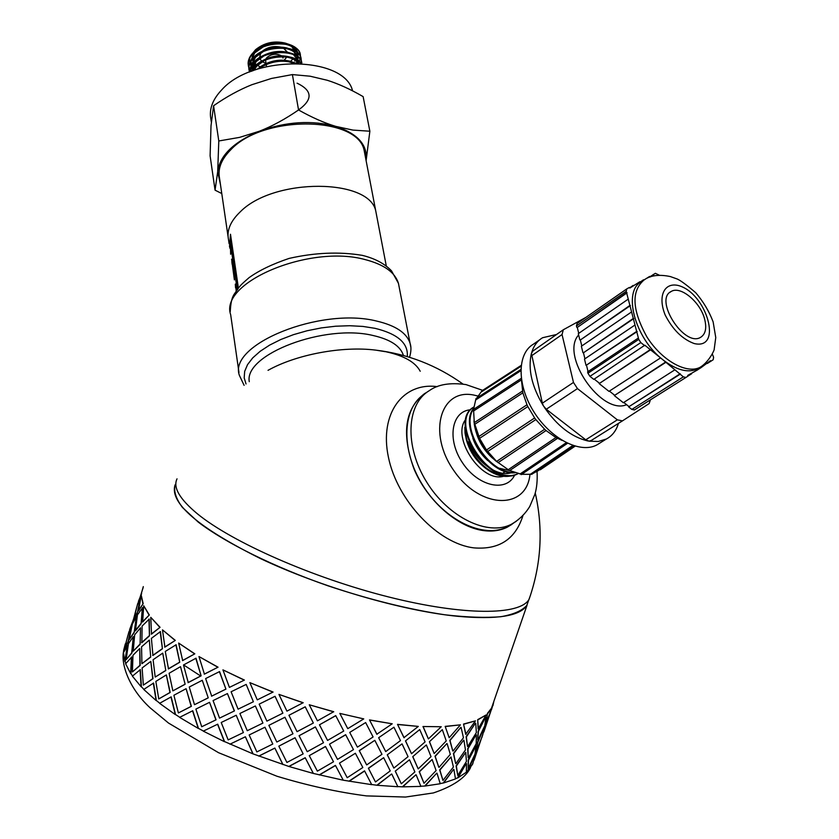 <?xml version="1.0" encoding="UTF-8"?>
<svg xmlns="http://www.w3.org/2000/svg" width="839" height="839" viewBox="0 0 839 839"><rect width="100%" height="100%" fill="white"/><g stroke="black" fill="none" stroke-linecap="round" stroke-linejoin="round"><path stroke-width="1.26" d="M255.968 65.935L253.43 70.518M290.242 61.247C279.89 58.835 270.053 60.607 260.719 66.585M264.421 60.502L256.891 65.945L253.986 70.319M293.566 63.282L287.683 61.467M264.411 65.253L259.597 68.473M255.717 61.121L252.182 69.752M298.485 63.334L294.573 59.108M289.465 56.895C279.576 54.493 270.022 56.087 260.803 61.666M263.498 56.255L256.147 61.604L252.382 69.417M252.361 70.266L252.392 70.906M298.202 63.324C295.863 59.999 291.678 57.849 285.659 56.905M254.71 57.083L251.49 65.243M251.522 66.019L252.193 68.693M252.696 69.742L253.242 70.591M298.558 63.345L298.516 61.404M298.338 60.628L293.398 54.556M289.172 52.637C278.947 50.057 269.12 51.703 259.702 57.576M263.131 51.672L255.496 57.251L251.627 65.012M251.595 65.903L252.172 69.05M252.56 69.952L252.959 70.696M298.715 63.345L298.464 61.499M254.29 52.396L250.83 60.932M250.871 61.614L251.522 64.299M251.973 65.295L252.612 66.365M252.917 66.795L253.63 67.665M254.783 68.788L255.895 69.658M296.23 63.271L296.985 61.824M297.174 61.341L297.415 60.628M297.541 60.135L297.667 59.496M297.73 59.003L297.709 56.937M297.572 56.318L292.465 50.12M287.158 47.98C277.447 45.893 268.155 47.561 259.272 52.983M262.817 47.183L254.72 52.888L250.997 60.66M250.955 61.478L251.49 64.844M251.794 65.578L252.476 66.847M252.77 67.277L253.347 68.032M254.521 69.238L255.266 69.878M296.817 63.292L297.331 62.18M297.488 61.729L297.751 60.848M297.96 59.485L297.761 57.157M297.467 56.234C295.632 52.123 291.343 49.47 284.599 48.243M248.763 67.382L248.428 66.197C247.673 62.117 249.036 58.09 252.529 54.136C264.39 40.094 298.327 40.933 300.32 54.283C299.072 49.721 295.244 46.386 288.826 44.289L287.158 43.827C273.441 41.73 261.862 44.949 252.392 53.507C248.921 57.451 247.578 61.467 248.365 65.568L248.774 67.015M249.529 71.714L249.162 70.486C248.271 66.428 249.634 62.443 253.263 58.51C265.114 44.436 298.988 45.264 301.107 58.583L301.379 61.247M301.358 61.52L301.002 63.324M251.186 71.367L249.97 69.815M249.781 69.501L248.889 67.728M248.9 67.361L249.844 69.176M250.053 69.49L251.438 71.158M300.761 63.009L301.191 61.142M301.222 60.869L301.012 57.943C298.862 44.645 264.988 43.806 253.168 57.87M249.655 71.976L253.902 62.852C265.879 48.861 299.838 49.585 301.82 62.904L301.715 62.296C299.712 48.956 265.774 48.211 253.818 62.233L250.557 67.036L249.54 72.028M253.137 57.912C249.561 61.845 248.187 65.83 249.036 69.868L249.54 71.441M251.878 71.105L254.689 67.225C264.946 55.238 293.451 53.339 300.677 63.428M301.096 63.449C294.615 52.773 265.176 54.241 254.563 66.585L251.375 71.294M258.548 68.798C270.368 61.132 282.512 59.296 294.992 63.282M296.251 63.282C282.827 58.321 269.78 60.314 257.091 69.259M218.79 140.973L239.555 137.386L259.314 131.251C233.703 141.98 219.828 155.456 217.7 171.67L218.79 140.973L213.588 105.735L211.008 125.85L210.107 155.834L215.057 190.159L217.7 171.67L220.468 184.632M298.548 109.961C311.898 117.491 324.305 122.955 335.768 126.374C311.605 119.967 286.12 121.592 259.314 131.251C272.13 126.249 285.208 119.148 298.548 109.961L292.402 74.587L271.437 78.457L251.847 84.718C239.241 89.763 226.488 96.758 213.588 105.735M366.108 160.616C367.902 145.105 357.781 133.684 335.768 126.374L352.883 130.087L369.863 131.22L366.119 160.658M221.769 193.547L215.057 190.159M369.863 131.22L363.13 96.621C350.555 89.322 338.599 83.869 327.273 80.271L310.073 76.202L292.402 74.587M364.902 154.345L364.273 151.062C358.956 116.16 263.645 114.272 230.819 149.72C221.402 159.2 217.637 168.681 219.524 178.162L228.072 236.608M228.481 239.451C226.635 230.337 230.547 221.15 240.195 211.9C273.913 177.354 370.901 178.235 375.924 211.858L376.533 215.015L375.924 211.858C370.901 178.235 273.913 177.354 240.195 211.9C230.547 221.15 226.635 230.337 228.481 239.451L229.099 243.677M211.313 121.97L210.883 119.054C208.953 109.248 212.582 99.505 221.769 89.804C253.095 54.346 344.63 55.94 352.569 90.874M254.133 51.819L257.342 48.368C265.68 42.401 275.003 40.66 285.333 43.125L287.41 43.89M291.72 46.565L294.437 50.518M294.867 52.647L294.762 54.566M292.821 58.971L290.724 61.352M262.597 67.613L261.244 67.214M260.289 66.858L257.384 65.421M256.419 64.771L254.741 63.292M253.85 62.201L252.99 60.723M252.738 60.114L252.508 59.359M252.382 58.772L252.34 56.276M252.854 54.252L253.21 53.423M288.217 44.11L286.781 43.618C275.412 40.901 264.998 42.946 255.538 49.753L250.421 56.066M295.359 60.45L294.751 61.079L295.244 60.366M296.576 57.922L295.978 59.212L296.524 57.86M296.681 57.398L296.943 56.391M297.132 54.965L296.912 52.668M296.786 52.028L291.699 45.83M295.181 47.624L298.275 53.339M298.296 53.885L297.824 56.517M297.677 56.916L297.142 58.017M296.943 58.373L296.272 59.37M249.739 58.101L249.77 62.967M249.896 63.449L251.06 65.998M251.312 66.396L252.308 67.665M253.399 68.756L253.934 69.207M254.364 69.532L254.983 69.973M298.223 62.841L298.6 62.275M298.611 62.243L298.925 61.719M299.135 61.331L300.005 59.212M300.1 58.908L300.467 56.863M300.488 56.444L300.32 54.273M290.367 45.065C280.247 41.111 269.77 42.233 258.947 48.442M294.751 61.079L295.265 60.377M296.733 57.471L297.016 56.444M297.184 55.091L296.964 52.857M296.691 51.955C294.751 47.466 289.969 44.74 282.334 43.754M281.411 55.762C276.513 53.297 271.71 53.843 267.022 57.398L265.932 58.887M265.564 60.009L265.984 63.533M283.037 58.038L282.428 56.748M260.772 52.962L259.555 57.66M259.775 58.499L261.621 61.142M262.261 61.656L265.963 63.439M284.578 59.705L286.802 57.083M287.399 52.154L283.498 48.148M280.425 47.036C273.504 45.778 267.505 47.152 262.408 51.137M200.731 676.035L183.731 665.012M530.584 594.903L526.714 605.664C519.519 616.172 496.583 619.727 457.926 616.329C402.552 610.949 320.592 587.09 260.247 558.47C198.14 527.458 169.709 503.043 174.952 485.225M230.295 244.159L230.851 236.745M237.374 282.974L236.231 283.026L230.431 243.478L231.564 243.436L237.374 282.974L236.997 289.791M230.085 248.564L229.519 246.509L230.494 234.27L238.108 286.057L236.965 289.958M236.997 285.061L235.843 285.145L236.231 283.026M236.158 291.133L235.843 285.145M230.431 243.478L230.631 254.259M235.308 284.138L235.57 287.924M231.606 259.178L234.396 279.88M231.868 261.936L232.13 264.275M426.904 392.264L424.534 393.627C404.828 408.771 401.325 433.889 414.026 469.001C427.355 500.768 457.286 527.123 483.39 530.573C492.252 531.748 500.149 530.647 507.081 527.27L513.667 523.022M437.287 386.643C403.003 381.997 379.155 413.575 388.405 457.129C397.172 500.621 438.052 543.724 473.962 547.877C499.205 549.912 515.545 539.131 522.959 515.545M386.234 351.824C404.031 355.726 415.357 362.207 420.213 371.237M268.029 370.335C296.261 354.478 342.375 345.846 375.882 350.146L385.311 351.677M383.654 757.69L368.384 768.23L375.473 781.958L390.24 770.905L383.654 757.69L368.499 768.388L375.473 781.958M387.251 754.817L393.858 768.094L408.058 756.652L402.049 743.878L387.251 754.817L402.049 743.878M405.478 740.9L411.529 753.747L425.09 741.917L419.731 729.573L405.478 740.9L419.731 729.573M426.348 744.927L412.736 756.684L426.348 744.927L431.036 756.642L418.189 768.902L412.736 756.684M409.484 759.767L395.242 771.146L409.484 759.767L414.886 771.922L401.325 783.804L395.41 771.303M377.026 785.115L391.656 773.978L377.162 785.273L371.646 784.517M442.321 729.647L429.411 741.749L442.321 729.647L446.243 740.942L434.162 753.537L429.411 741.749M422.982 726.511L428.393 738.918L441.241 726.742L422.982 726.511L441.241 726.742M429.61 741.907L434.162 753.537M412.924 756.841L418.189 768.902M395.242 771.146L401.325 783.804M402.542 786.688L415.955 774.722L402.73 786.856L397.78 786.573M424.849 785.881L436.773 773.118L425.069 786.038L420.821 786.227M443.38 782.797L453.637 769.321L443.632 782.944L440.192 783.542M457.748 777.596L466.222 763.511L458.021 777.743L455.451 778.697M467.722 770.538L474.35 755.939L468.005 770.653L466.39 771.807M473.584 760.826L473.867 759.998M487.396 713.454L486.389 722.012L487.396 713.454L491.497 708.179L527.081 605.076C522.508 610.53 513.793 614.41 500.935 616.707C485.76 617.976 467.124 617.347 445.027 614.809C408.95 609.418 369.926 599.749 327.944 585.8C273.587 566.755 225.754 543.011 198.256 522.11L182.451 507.448C175.854 498.555 173.442 490.941 175.236 484.617M123.794 651.976L124.644 647.718M125.819 663.534L125.137 661.51L127.664 645.537L123.469 652.627L124.833 661.447L127.36 645.464M132.552 676.003L130.957 673.633L131.702 657.031L125.63 663.775L130.664 673.591L131.408 656.979M143.909 689.343L141.403 686.753L140.365 669.627L132.384 676.15L141.12 686.732L140.071 669.606M159.756 703.239L156.348 700.513L153.589 683.04L143.752 689.448L156.085 700.523L153.327 683.03M179.756 717.282L175.519 714.534L171.187 696.873L159.599 703.323L175.288 714.566L170.946 696.894M203.426 731.063L198.465 728.367L192.75 710.738L179.609 717.366L198.277 728.43L192.54 710.78M349.014 781.13L364.546 770.852L371.729 784.664L343.256 780.207L313.314 773.443L288.952 766.489L252.917 753.852L224.558 741.592L217.721 724.172L203.279 731.136L224.412 741.676L217.563 724.246M230.085 744.12L245.376 736.768L253 753.747M258.894 756.012L274.856 748.063L282.9 764.434M288.973 766.364L305.197 757.711L313.293 773.296M319.344 774.827L335.422 765.388L343.182 780.05M130.076 629.229L133.548 619.067M124.392 648.746L128.398 641.594L131.482 625.967L128.482 633.445L124.392 648.746L128.105 641.52L131.482 625.967M134.135 632.658L136.317 616.728L132.352 624.111L129.143 639.727L134.135 632.658L136.317 616.728M126.112 659.727L131.996 652.92L133.317 636.602L128.451 643.691L126.112 659.727L131.702 652.868L133.317 636.602M140.103 644.383L140.512 627.813L134.66 634.84L133.223 651.158L140.103 644.383L140.512 627.813M132.415 671.945L140.207 665.39L139.746 648.505L132.971 655.28L132.415 671.945L139.924 665.348L139.746 648.505M150.705 657.115L149.332 640.052L141.56 646.817L141.917 663.701L150.705 657.115L149.332 640.052M143.343 685.127L153.013 678.688L150.8 661.384L142.116 667.959L143.343 685.127L152.74 678.678L150.8 661.384M165.807 670.539L162.745 653.12L153.097 659.737L155.205 677.063L165.807 670.539L162.745 653.12M158.77 698.929L170.191 692.469L166.353 674.913L155.834 681.415L158.77 698.929L169.95 692.49L166.353 674.913M185.136 684.257L180.521 666.659L169.1 673.277L172.855 690.864L185.136 684.257L180.521 666.659M178.392 712.94L191.397 706.323L186.101 688.693L173.893 695.269L178.392 712.94L191.187 706.365L186.101 688.693M208.229 697.859L202.272 680.282L189.257 687.026L194.491 704.697L208.229 697.859L202.272 680.282M201.738 726.742L216.074 719.81L209.561 702.316L195.875 709.102L201.738 726.742L215.906 719.872L209.561 702.316M219.535 718.121L234.448 710.916L227.432 693.559L213.075 700.586L219.535 718.121L226.97 714.534M224.076 721.11L236.22 715.248L243.394 732.573L236.22 715.248M255.266 706.039L239.881 713.496L255.371 705.956L262.932 723.082L255.371 705.956M264.883 727.298L249.152 734.974L264.967 727.203L272.801 744.036L264.967 727.203M284.893 717.324L268.858 725.347L284.945 717.219L292.979 733.779L284.945 717.219M295.013 737.838L278.821 746.154L295.045 737.722L303.162 753.883L295.045 737.722M315.38 727.025L299.083 735.719L315.38 726.899L323.497 742.725L315.38 726.899M483.327 732.594L483.558 731.891M481.691 737.554L474.129 760.103L475.891 752.268L477.978 747.119M325.511 746.584L309.266 755.635L325.48 746.448L333.502 761.791L325.48 746.448M329.57 744.277L337.519 759.4L353.471 749.636L345.71 734.828L329.528 744.141L345.647 734.681L352.086 746.983M476.311 750.276L477.538 742.064L484.134 727.581L477.821 742.19L476.311 750.276M468.183 768.597L468.225 759.966L476.049 745.787L468.508 760.092L468.183 768.597L475.01 754.051L476.049 745.787M339.48 763.123L355.379 753.265L339.48 763.123L347.21 777.711L362.836 767.517L355.379 753.265M347.21 777.711L345.815 775.089M366.591 764.759L359.228 750.601L374.792 740.344L359.323 750.748L366.591 764.759M468.193 757.764L467.69 748.713L476.133 734.733L467.963 748.849L468.193 757.764M457.769 775.467L456.091 765.923L465.729 752.321L456.364 766.059L457.769 775.467L466.432 761.434L465.729 752.321M455.64 763.5L453.427 753.506L463.673 740.124L453.679 753.653L455.64 763.5M442.961 780.427L439.657 769.887L451.015 756.956L439.898 770.045L442.961 780.427L453.406 767.024L451.015 756.956M438.797 767.213L434.98 756.212L446.904 743.532L435.21 756.369L438.797 767.213M445.173 726.385L460.433 724.844L449.169 737.754L445.173 726.385L449.169 737.754M378.756 737.88L385.709 751.608L378.641 737.722L393.931 727.214L378.641 737.722M403.947 737.649L397.518 724.351L418.315 726.417L403.947 737.649M452.777 750.926L449.777 740.323L460.863 727.34L450.019 740.48L452.777 750.926M465.687 734.272L463.537 724.057L475.472 720.848L465.687 734.272M467.459 746.374L466.117 736.747L475.461 723.113L466.39 736.894L467.459 746.374M478.125 728.955L477.685 719.673L486.106 714.954L478.125 728.955M477.737 739.946L478.125 731.209L485.645 717.02L478.408 731.335L477.737 739.946M491.497 708.179L492.231 707.413L490.731 711.378L492.231 707.413M491.434 709.343L483.83 731.996L485.666 723.942L487.826 718.593M491.581 709.395L493.374 702.736M138.97 600.693L143.175 587.562M133.558 620.336L137.344 612.879L140.69 597.441L137.313 605.076L133.558 620.336M138.414 611.033L143.175 603.661L141.277 595.449L138.414 611.033M135.425 630.876L141.088 623.786L142.672 607.646L137.428 614.893L135.425 630.876M142.63 622.024L149.3 614.977L143.721 605.758L142.63 622.024M141.875 642.674L149.457 635.857L149.248 619.119L142.095 626.062L141.875 642.674M151.481 634.148L160.06 627.32L150.789 617.326L151.481 634.148M152.95 655.458L162.42 648.799L160.448 631.589L151.398 638.353L152.95 655.458M164.905 647.121L175.32 640.398L162.472 629.869L164.905 647.121M168.503 668.893L179.756 662.254L176.127 644.751L165.273 651.452L168.503 668.893M182.682 660.576L194.805 653.822L178.644 643.062L182.682 660.576M188.251 682.589L201.119 675.835L196.001 658.216L183.489 664.991L188.251 682.589M204.433 674.126L218.046 667.183L198.958 656.538L204.433 674.126M211.701 696.139L225.932 689.123L219.566 671.578L205.628 678.573L211.701 696.139M229.414 687.403L244.401 680.072L222.922 669.868L229.414 687.403L241.527 681.478M238.601 688.106L246.184 684.414L253.388 701.75L246.184 684.414M249.854 682.631L273.084 692.049L257.269 699.862L249.854 682.631L273 692.144M274.961 696.38L259.167 704.141L275.035 696.276L282.89 713.171L275.035 696.276M376.847 734.219L369.506 719.914L392.233 723.795L376.847 734.219M278.947 694.398L303.183 702.715L286.928 711.136L278.947 694.398L303.152 702.82M305.186 706.91L288.941 715.279L305.207 706.795L313.346 723.04L305.207 706.795M309.266 704.77L333.702 711.713L317.425 720.837L309.266 704.77L333.733 711.839M339.816 713.412L363.748 718.897L347.766 728.661L339.816 713.412L363.748 718.897M357.341 746.993L353.649 739.925M349.716 732.416L365.647 722.568L349.716 732.416L357.424 747.14L373.093 736.967L365.647 722.568M335.747 715.73L319.46 724.802L335.715 715.604L343.738 731.052L335.715 715.604M424.01 783.269L419.217 771.681L432.127 759.494L419.416 771.838L424.01 783.269L436.112 770.58L432.127 759.494M377.162 785.273L397.854 786.73L391.813 774.135M364.661 771.01L349.097 781.287M366.706 764.916L381.955 754.313L374.907 740.491M319.46 724.802L327.556 740.428L343.738 731.052M385.709 751.608L400.476 740.606L393.931 727.214M387.387 754.964L393.858 768.094M405.646 741.057L411.529 753.747M397.518 724.351L404.104 737.806M397.665 724.497L418.315 726.417M343.256 780.207L335.422 765.388M335.485 765.535L319.376 774.963M309.266 755.635L317.373 771.146L333.502 761.791M299.083 735.719L307.231 751.692L323.497 742.725M288.941 715.279L297.048 731.671L313.346 723.04M369.506 719.914L376.963 734.366M369.59 720.051L392.233 723.795M313.314 773.443L305.197 757.711M305.197 757.848L288.952 766.489M278.821 746.154L286.917 762.462L303.162 753.883M268.858 725.347L276.818 742.022L292.979 733.779M259.167 704.141L266.896 721.131L282.89 713.171M282.869 764.56L274.856 748.063M274.793 748.178L258.821 756.128M249.152 734.974L256.86 751.922L272.801 744.036M239.881 713.496L247.264 730.706L262.932 723.082M246.047 684.488L231.103 691.766L238.077 709.175L253.388 701.75M234.312 710.99L227.432 693.559M225.932 689.123L219.388 671.63M252.917 753.852L245.376 736.768M245.271 736.852L229.949 744.203M236.095 715.321L221.213 722.494L228.156 739.883L243.394 732.573M211.522 696.192L225.775 689.176M201.119 675.835L195.781 658.237M194.491 704.697L208.041 697.912M188.03 682.621L200.909 675.877M179.756 662.254L175.875 644.751M172.855 690.864L184.916 684.278M168.251 668.893L179.515 662.265M222.922 669.868L244.264 680.146M162.42 648.799L160.165 631.568M155.205 677.063L165.545 670.539M152.667 655.437L162.147 648.788M204.223 674.168L218.046 667.183M198.958 656.538L217.867 667.236M149.457 635.857L148.954 619.077M141.917 663.701L150.422 657.094M141.581 642.632L149.174 635.826M182.441 660.597L194.805 653.822M178.644 643.062L194.585 653.843M141.088 623.786L142.368 607.583M133.223 651.158L139.809 644.331M135.121 630.813L140.795 623.734M164.633 647.11L175.32 640.398M162.472 629.869L175.057 640.388M137.344 612.879L140.386 597.368M129.143 639.727L133.831 632.585M133.265 620.262L137.04 612.806M151.188 634.116L160.06 627.32M150.789 617.326L159.777 627.299M137.942 603.325L138.676 601.406M132.74 622.213L136.747 607.037M129.143 631.62L129.867 629.753M129.605 629.68L132.436 622.129M137.208 605.433L137.816 603.293M142.336 621.972L149.3 614.977M143.721 605.758L149.006 614.924M123.878 650.644L127.927 635.354M123.585 650.561L125.315 643.891M128.461 633.508L129.017 631.578M138.11 610.96L143.175 603.661M141.277 595.449L142.871 603.598M138.425 601.332L141.634 593.645M143.301 586.608L141.33 593.561M482.991 733.852L481.838 737.607M476.594 750.391L482.477 735.688L484.428 727.696M478.02 740.071L484.816 725.641L485.928 717.146M477.685 719.673L478.408 729.091M468.477 757.9L476.206 743.658L476.416 734.859M467.732 746.511L476.363 732.594L475.734 723.249M468.005 770.653L472.766 763.826L474.643 756.054M492.923 705.735L493.867 701.32M463.537 724.057L465.949 734.419M455.902 763.637L465.456 749.961L463.936 740.271M453.029 751.073L463.453 737.775L461.114 727.486M458.021 777.743L466.358 772.216L466.494 763.647M486.389 722.012L490.731 711.378M487.69 713.57L491.79 708.305M439.028 767.37L450.312 754.366L447.135 743.69M443.632 782.944L455.483 778.938L453.899 769.468M477.957 719.81L486.106 714.954M463.789 724.204L475.472 720.848M445.394 726.532L460.433 724.844M423.171 726.658L428.393 738.918M425.069 786.038L440.244 783.741L437.014 773.275M402.73 786.856L420.895 786.395L416.154 774.879M473.993 420.779L474.119 422.793M474.234 423.894C476.542 438.671 484.019 451.246 496.657 461.628M490.123 454.686L487.386 451.539M486.442 450.344L479.006 437.937M478.639 437.098L475.755 428.509M473.689 408.247C458 426.537 488.571 476.08 515.062 472.735M514.034 472.378C488.246 473.657 459.908 427.429 473.616 408.845M511.486 472.682C497.496 477.643 475.388 461.429 468.739 441.65M510.112 470.7L499.394 468.246M487.753 460.59C480.862 454.245 475.891 446.778 472.818 438.21M492.545 458.157C485.267 451.571 480.065 443.789 476.94 434.791M464.827 427.219L465.016 432.987C467.438 448.141 475.189 460.548 488.267 470.207C497.517 476.206 505.886 477.863 513.395 475.178M507.847 475.524C501.575 476.426 494.895 474.549 487.816 469.871L488.267 470.207M486.337 468.833C476.29 461.062 469.546 451.046 466.106 438.787M473.867 406.999C446.453 421.514 489.598 489.903 518.103 473.636M465.488 423.328L465.614 421.828M517.936 473.595C489.536 488.151 447.974 422.143 473.867 406.978M511.717 524.102L507.312 526.777C483.725 539.288 443.883 520.096 422.237 484.439C400.287 448.938 402.405 407.072 425.09 393.669M712.342 354.089L713.611 357.288L713.15 359.774L707.361 363.465M699.988 367.388L697.534 368.929C687.99 373.24 676.433 370.188 662.883 359.763L683.355 376.868L631.83 409.422L634.41 409.946L685.945 377.456L683.355 376.868M700.649 367.01L701.058 367.629L710.402 360.676L710.811 361.294M631.83 409.422L628.621 406.884L680.104 374.246M685.945 377.456L688.095 376.05L687.686 375.421L697.587 369.894L697.178 369.265L698.971 368.101M589.953 376.354L640.818 342.585L638.741 339.407L587.95 373.25L589.953 376.354L593.781 379.375L644.824 345.207L662.883 359.763C634.662 338.19 622.349 290.651 641.73 281.579L642.003 281.39M587.95 373.25L587.615 371.876L638.385 338.012L638.741 339.407M640.818 342.585L644.709 345.72M641.762 281.558L640.283 282.365L639.874 281.747L629.858 288.05L629.449 287.431L626.806 288.868L626.219 291.311L638.385 338.012M626.597 289.025L577.064 323.56L576.445 325.972L626.219 291.311M649.868 276.807L655.353 273.315L659.391 275.234M653.203 274.489L653.602 275.098L650.225 276.943M650.015 277.017L649.627 276.43L643.744 280.132M585.916 317.383L563.315 329.758L562.046 334.551L573.477 382.437L542.361 403.181L531.412 353.429L532.859 351.059L562.969 330M591.411 440.391L589.062 441.188L585.727 439.793L546.262 409.254L577.463 388.604L573.477 382.437M577.463 388.604L617.336 419.846L585.727 439.793M590.855 440.748L622.475 420.863L617.336 419.846M622.475 420.863L649.134 403.58L650.414 399.846M626.618 404.702C601.301 415.536 559.833 355.128 578.637 334.971M542.361 403.181L543.378 405.835L546.262 409.254M543.378 405.835C531.779 386.527 527.783 369.066 531.412 353.429M531.716 352.359C533.814 345.689 537.442 340.812 542.592 337.729L556.551 334.488M618.437 423.391C616.256 430.69 612.208 435.913 606.303 439.038L598.301 441.471L589.062 441.188M587.919 440.978C571.621 437.077 557.075 425.813 544.259 407.188M697.555 369.842L701.058 367.629M688.064 376.008L691.63 373.764M628.621 406.884L680.209 373.733M628.736 406.38L623.755 402.437M665.558 362.521L614.305 395.578L623.335 402.71L674.724 369.915M614.305 395.578L665.663 362.008M614.421 395.064L609.397 391.1M650.152 350.104L599.151 383.601L608.978 391.373L660.146 358.159M599.151 383.601L650.267 349.601M599.266 383.098L594.201 379.092M636.665 331.415L586.042 365.395L637.2 331.541M586.566 365.51L588.045 371.593M586.042 365.395L584.5 359.092L634.997 324.997M633.288 318.453L583.462 352.779L633.823 318.579M583.462 352.779L584.93 358.798M582.937 352.653L581.375 346.245L631.589 311.93M581.805 345.962L580.347 339.984L630.425 305.574M580.347 339.984L629.9 305.438M579.822 339.868L578.312 333.649L628.254 299.114M578.732 333.356L577.295 327.43L627.1 292.801M577.295 327.43L626.576 292.664M576.771 327.304L576.445 325.972M629.701 287.819L633.141 285.417M640.126 282.124L643.513 279.775M704.592 318.977C706.92 328.112 705.578 334.237 700.565 337.362C684.299 347.503 653.665 299.523 671.179 291.479C680.45 285.512 700.271 301.925 704.592 318.977M599.906 443.044L596.802 444.974C580.053 453.983 550.51 438.724 533.761 411.655C516.782 384.713 517.107 353.439 533.478 344.137L539.771 339.722M557.159 438.566L509.546 470.637L496.615 461.429L486.452 449.987L479.562 438.346L474.287 422.636L473.553 409.516M479.562 438.346L527.825 406.558L526.986 404.765L478.754 436.595M473.563 409.401L475.986 398.588L520.83 369.506M476.741 398.106L482.026 390.754M540.326 469.756L539.582 469.714M539.099 470.05L533.342 473.269M531.821 474.297L521.669 474.318M521.428 474.287L509.734 470.522M526.986 404.765L522.854 392.851L474.675 424.366M527.825 406.558L534.642 417.948L486.452 449.987M534.642 417.948L535.838 419.573L487.627 451.571M535.838 419.573L544.626 429.264L496.615 461.429M544.626 429.264L546.063 430.554L498.03 462.667M546.063 430.554L555.932 437.549L508.193 469.725M555.932 437.549L562.214 440.465M566.273 442.698L519.981 474.045M521.271 378.337L522.854 392.851M572.838 445.457L530.783 474.004M481.827 391.645L521.05 366.265M475.923 399.804L520.809 370.723M473.437 411.079L521.418 379.878M522.466 391.079L474.318 422.615M297.467 110.696C313.062 99.914 312.926 90.748 297.079 83.187M535.24 492.923C543.378 528.822 541.323 564.28 529.073 599.287C520.232 615.49 463.768 615.952 388.184 596.844C312.706 577.84 232.025 542.183 197.427 513.835C179.63 499.079 172.834 487.417 177.029 478.849M246.037 383.947L244.18 377.865L244.673 371.362L247.536 364.64L252.728 357.886L260.153 351.31L269.602 345.123L280.803 339.512L293.419 334.677L307.064 330.765L321.295 327.913L335.663 326.214L349.706 325.721L362.962 326.434L375.043 328.332C397.728 333.87 408.467 343.298 407.272 356.596M249.277 381.672C243.981 354.373 324.766 323.529 373.292 335.558C390.429 339.48 400.486 346.108 403.433 355.432L403.433 355.432M244.118 385.353L239.377 375.337C227.883 344.567 320.634 306.749 376.795 321.106C395.704 325.563 406.81 332.989 410.103 343.382L410.732 346.696M238.968 372.485L230.673 314.719C219.105 282.418 309.958 244.034 365.385 259.66C384.052 264.537 395.064 272.423 398.441 283.33L399.091 286.686M516.279 521.292L511.591 524.165C488.025 536.677 448.131 517.401 426.411 481.649C404.398 446.075 406.464 404.157 429.128 390.775C437.79 384.44 450.061 382.374 465.939 384.577L482.666 390.334M485.875 468.487C475.807 460.831 469.211 450.9 466.075 438.682M503.557 476.3C480.883 482.865 450.679 436.511 466.085 418.976M514.758 474.864C506.672 492.64 478.377 486.693 462.709 463.097C446.652 439.783 451.372 411.068 470.585 409.778M529.986 474.171C526.819 510.039 480.548 509.525 454.077 470.941C426.915 432.924 440.706 387.408 474.475 395.211L477.957 396.05M531.538 355.82L562.046 334.551M678.132 285.459C706.753 292.717 723.291 350.534 694.168 343.539C682.369 339.176 672.7 329.654 665.17 314.992C657.608 296.345 664.089 282.24 678.132 285.459M702.736 365.626L700.166 367.272C686.753 374.456 661.824 360.55 646.995 337.047C631.966 309.906 631.064 290.829 644.279 279.807C650.592 275.318 659.286 274.238 670.361 276.566L676.391 278.716C679.454 279.628 685.893 284.295 695.699 292.696C703.323 301.6 709.144 311.332 713.14 321.903L715.761 337.572L714.199 349.244C714.734 349.381 709.333 361.682 700.166 367.272L697.534 368.929M251.721 67.099L251.857 67.949M251.018 62.778L251.155 63.628M248.354 65.547L248.459 66.176M300.981 57.954L301.086 58.583M249.057 69.878L249.152 70.497M301.746 62.275L301.851 62.904M386.318 266.11L364.273 151.062M257.342 48.368L255.517 49.732M285.333 43.125L286.781 43.607M266.131 64.467L266.498 66.627M409.547 357.288C411.194 351.688 411.383 347.052 410.103 343.382L398.441 283.33L391.509 270.85C384.545 263.572 374.792 258.402 362.259 255.35C339.281 251.553 314.919 252.581 289.14 258.402C272.476 264.023 259.094 270.452 249.005 277.709C240.709 284.872 240.793 285.25 238.58 287.84C234.532 294.846 231.228 294.237 230.232 311.657M507.081 527.27L511.937 524.354M463.013 384.073C436.752 365.29 407.66 353.974 375.736 350.136M484.722 727.822L483.883 730.245M474.989 756.044L474.129 758.529M485.026 727.906L488.77 717.051M475.283 756.128L479.017 745.326M480.957 739.683L483.075 733.569M472.294 764.801L473.343 761.76M470.564 767.622C465.509 777.837 453.123 786.279 433.396 792.939L405.499 797.05L366.412 795.896C337.572 792.152 307.735 785.587 276.901 776.222L218.539 752.698L168.492 723.04L150.212 707.906C129.363 688.84 120.365 663.89 123.742 650.603M537.054 471.434C537.537 480.464 536.792 488.12 534.842 494.402L529.797 506.399C525.277 513.835 519.205 519.75 511.591 524.165L507.312 526.777M505.445 471.455L503.505 472.703M502.655 473.248L501.712 473.857M501.921 474.496C485.341 474.266 463.988 447.921 465.572 428.582M634.294 410.009L685.83 377.519M577.064 323.56L626.618 289.004M622.255 420.989L590.635 440.874M671.179 291.479L669.973 292.297M606.303 439.038L596.802 444.974M509.556 470.637L557.306 438.493M567.531 443.307L521.187 474.643M531.779 474.329L573.845 445.792M574.505 446.002L536.457 471.833M540.274 469.788L575.082 446.17M482.037 390.743L521.145 365.416M521.25 378.347L473.301 409.568M522.435 391.089L474.297 422.636"/></g></svg>

